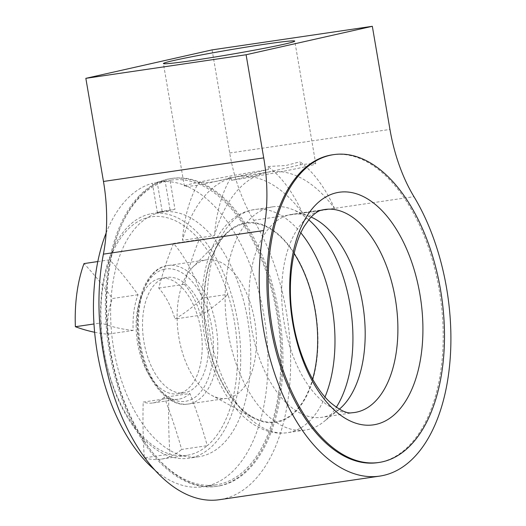 <?xml version="1.0" encoding="UTF-8"?>
<svg xmlns="http://www.w3.org/2000/svg" width="526" height="526" viewBox="0 0 526 526"><rect width="100%" height="100%" fill="white"/><g stroke="black" fill="none" stroke-linecap="round" stroke-linejoin="round"><path stroke-width="0.39" stroke-dasharray="2.63 1.97" d="M212.077 49.885L229.704 153.007A124.465 68.873 -98.4 0 0 253.696 220.262A169.188 93.628 -98.4 0 1 288.721 394.533A169.188 93.628 -98.4 0 1 219.434 499.7M220.999 485.57A155.578 86.093 -98.4 0 1 217.455 486.234A155.578 86.093 -98.4 0 1 109.625 344.846A155.578 86.093 -98.4 0 1 172.153 178.393A155.578 86.093 -98.4 0 1 279.49 316.56A155.578 86.093 -98.4 0 1 220.999 485.57M377.707 462.65A155.578 86.093 81.6 0 0 440.236 296.197A155.578 86.093 81.6 0 0 332.406 154.808M157.327 212.333L170.148 210.446L165.177 181.385L152.356 183.272L157.327 212.333A124.537 68.919 81.6 0 1 162.166 211.242L174.98 209.355L170.016 180.293A154.019 85.232 -98.4 0 1 171.095 180.122A154.019 85.232 -98.4 0 1 277.846 320.091A154.019 85.232 -98.4 0 1 215.943 484.88A154.019 85.232 -98.4 0 1 110.046 350.303A154.019 85.232 -98.4 0 1 165.177 181.385M162.166 211.242L157.195 182.18L170.016 180.293M269.437 171.943L237.384 176.657A147.799 81.793 81.6 0 1 302.529 213.234L334.575 208.513A147.799 81.793 81.6 0 0 269.437 171.943A147.799 81.793 81.6 0 0 266.071 172.567A147.799 81.793 81.6 0 0 214.476 235.589A122.131 67.584 81.6 0 1 231.078 177.328L231.591 180.339A66.631 2.321 -9.7 0 0 315.725 163.698A66.631 2.321 -9.7 0 0 300.543 164.796L231.591 180.339M334.575 208.513A122.131 67.584 81.6 0 0 300.024 161.784L300.543 164.796M157.195 182.18A154.019 85.232 -98.4 0 1 158.273 182.009A154.019 85.232 -98.4 0 1 265.025 321.978A154.019 85.232 -98.4 0 1 203.121 486.767A154.019 85.232 -98.4 0 1 154.605 469.823M106.147 232.998A154.019 85.232 -98.4 0 1 152.356 183.272M189.939 393.533A63.784 35.301 -98.4 0 1 178.445 399.195A63.784 35.301 -98.4 0 1 168.833 398.287L143.19 402.061A63.784 35.301 81.6 0 0 152.81 402.969A63.784 35.301 81.6 0 0 164.303 397.308L189.939 393.533A355.806 196.902 -98.4 0 1 207.29 445.68A120.572 66.723 81.6 0 0 227.929 294.343A355.806 196.902 -98.4 0 1 200.623 315.219L174.98 318.993A355.806 196.902 81.6 0 0 202.286 298.117A120.572 66.723 81.6 0 0 173.541 243.413A355.806 196.902 81.6 0 0 158.734 288.084A63.784 35.301 -98.4 0 1 174.98 318.993M158.734 288.084L184.376 284.31A355.806 196.902 -98.4 0 1 199.183 239.639A120.572 66.723 81.6 0 1 227.929 294.343L202.286 298.117M184.376 284.31A63.784 35.301 -98.4 0 1 200.623 315.219M94.627 332.261A355.806 196.902 81.6 0 0 107.528 334.188L133.17 330.42A63.784 35.301 -98.4 0 1 138.036 294.751A355.806 196.902 -98.4 0 0 109.625 259.818A120.572 66.723 81.6 0 1 148.858 217.31A120.572 66.723 81.6 0 1 199.183 239.639L173.541 243.413M133.17 330.42A355.806 196.902 -98.4 0 1 101.018 322.938A120.572 66.723 81.6 0 0 169.931 454.096A120.572 66.723 81.6 0 0 186.717 455.371A120.572 66.723 81.6 0 0 207.29 445.68L181.648 449.454A355.806 196.902 -98.4 0 0 164.303 397.308M168.833 398.287A355.806 196.902 -98.4 0 0 169.931 454.096L144.295 457.87A355.806 196.902 -98.4 0 1 143.19 402.061M138.036 294.751L112.393 298.525A355.806 196.902 81.6 0 0 83.982 263.592M107.528 334.188A63.784 35.301 -98.4 0 1 112.393 298.525M97.816 261.553L109.625 259.818A120.572 66.723 81.6 0 0 101.018 322.938L93.976 323.977M159.871 212.55A123.682 68.446 81.6 0 0 113.379 346.91A123.682 68.446 81.6 0 0 198.71 456.752A123.682 68.446 81.6 0 0 248.417 324.424A123.682 68.446 81.6 0 0 162.692 212.024A123.682 68.446 81.6 0 0 159.871 212.55M144.295 457.87A120.572 66.723 81.6 0 0 161.074 459.145A120.572 66.723 81.6 0 0 181.648 449.454M237.384 176.657A147.799 81.793 81.6 0 0 234.017 177.282A147.799 81.793 81.6 0 0 182.423 240.303L214.476 235.589M174.98 209.355A124.537 68.919 81.6 0 0 170.148 210.446M243.84 223.215A100.88 55.828 81.6 0 0 226.075 233.544A100.88 55.828 81.6 0 0 205.594 330.722A100.88 55.828 81.6 0 0 253.203 417.887A100.88 55.828 81.6 0 0 317.776 332.057A100.88 55.828 81.6 0 0 243.84 223.215M204.976 260.114A70.011 38.74 81.6 0 0 192.647 267.28A70.011 38.74 81.6 0 0 178.432 334.72A70.011 38.74 81.6 0 0 211.472 395.21A70.011 38.74 81.6 0 0 226.956 398.346A70.011 38.74 81.6 0 0 255.09 323.444A70.011 38.74 81.6 0 0 206.567 259.818A70.011 38.74 81.6 0 0 204.976 260.114M294.113 253.499A100.348 55.532 81.6 0 0 243.932 223.747A100.348 55.532 81.6 0 0 218.218 374.223A100.348 55.532 81.6 0 0 312.608 379.18M149.818 214.029A123.682 68.446 81.6 0 0 103.32 348.396A123.682 68.446 81.6 0 0 188.65 458.231A123.682 68.446 81.6 0 0 238.357 325.903A123.682 68.446 81.6 0 0 152.639 213.503A123.682 68.446 81.6 0 0 149.818 214.029M339.329 409.189A102.59 56.769 -98.4 0 1 338.672 409.734A102.59 56.769 -98.4 0 1 324.338 416.848A102.59 56.769 -98.4 0 1 322.004 417.289A102.59 56.769 -98.4 0 1 250.902 324.055A102.59 56.769 -98.4 0 1 292.134 214.299A102.59 56.769 -98.4 0 1 310.268 216.732A102.59 56.769 -98.4 0 1 311.057 217.06M308.716 219.75A112.794 62.416 81.6 0 0 292.548 209.532A112.794 62.416 81.6 0 0 272.613 206.856A112.794 62.416 81.6 0 0 270.042 207.336A112.794 62.416 81.6 0 0 227.633 329.868A112.794 62.416 81.6 0 0 305.455 430.038A112.794 62.416 81.6 0 0 308.026 429.558A112.794 62.416 81.6 0 0 323.779 421.734A112.794 62.416 81.6 0 0 336.311 407.288M351.96 412.759A102.59 56.769 -98.4 0 1 283.606 319.243A102.59 56.769 -98.4 0 1 322.122 210.005M165.749 277.669A58.34 32.283 81.6 0 0 143.815 341.052A58.34 32.283 81.6 0 0 184.067 392.863A58.34 32.283 81.6 0 0 207.514 330.44A58.34 32.283 81.6 0 0 167.077 277.426A58.34 32.283 81.6 0 0 165.749 277.669M159.339 278.616A58.34 32.283 81.6 0 0 137.404 341.992A58.34 32.283 81.6 0 0 177.656 393.803A58.34 32.283 81.6 0 0 201.103 331.387A58.34 32.283 81.6 0 0 160.667 278.366A58.34 32.283 81.6 0 0 159.339 278.616M231.078 177.328C218.717 181.68 208.033 183.252 199.025 182.042A122.131 67.584 81.6 0 0 182.423 240.303M302.529 213.234A122.131 67.584 81.6 0 0 267.977 166.505L268.49 169.51L199.545 185.053L199.025 182.042M139.272 195.836A155.578 86.093 81.6 0 0 114.602 375.597A155.578 86.093 81.6 0 0 216.173 486.418A155.578 86.093 81.6 0 0 219.717 485.761A155.578 86.093 81.6 0 0 278.208 316.744A155.578 86.093 81.6 0 0 170.871 178.584A155.578 86.093 81.6 0 0 139.272 195.836M268.49 169.51A66.631 2.321 -9.7 0 0 184.363 186.151A66.631 2.321 -9.7 0 0 199.545 185.053M267.977 166.505L285.855 165.532L300.024 161.784M253.696 220.262L413.955 196.678M229.704 153.007L389.957 129.429M164.309 269.24A66.901 37.024 81.6 0 0 149.864 375.156A66.901 37.024 81.6 0 0 212.543 361.027A66.901 37.024 81.6 0 0 164.309 269.24M166.347 265.801A70.011 38.74 81.6 0 0 140.028 341.854A70.011 38.74 81.6 0 0 188.328 404.027A70.011 38.74 81.6 0 0 216.469 329.125A70.011 38.74 81.6 0 0 167.945 265.498A70.011 38.74 81.6 0 0 166.347 265.801M300.865 232.88A112.794 62.416 81.6 0 0 254.663 209.499A112.794 62.416 81.6 0 0 252.092 209.973A112.794 62.416 81.6 0 0 209.69 332.511A112.794 62.416 81.6 0 0 287.505 432.681A112.794 62.416 81.6 0 0 325.015 396.979M171.095 180.122L158.273 182.009M215.943 484.88L203.121 486.767M152.81 402.969L178.445 399.195M211.472 395.21L253.203 417.887M192.647 267.28L226.075 233.544M162.692 212.024L152.639 213.503M198.71 456.752L188.65 458.231M310.268 216.732L292.548 209.532M338.672 409.734L323.779 421.734M167.077 277.426L160.667 278.366M184.067 392.863L177.656 393.803M226.956 398.346L188.328 404.027C166.952 408.137 143.414 377.872 138.437 340.664C132.657 304.672 145.419 269.614 166.19 265.827L206.567 259.818M324.838 209.486L292.134 214.299M354.708 412.476L322.004 417.289M186.717 455.371L161.074 459.145M216.173 486.418L217.455 486.234M170.871 178.584L172.153 178.393M272.613 206.856L251.448 210.091C205.528 219.579 189.524 300.392 211.583 363.519C217.153 380.028 224.543 394.171 233.754 405.954C240.093 414.008 247.069 420.405 254.683 425.139L263.066 429.433C271.114 432.753 279.26 433.838 287.505 432.681L305.455 430.038M315.725 163.698L294.764 41.094M184.363 186.151L163.402 63.547"/><path stroke-width="0.79" d="M379.687 476.115L219.434 499.7A169.188 93.628 -98.4 0 1 125.497 424.903A169.188 93.628 -98.4 0 1 103.392 254.143A124.465 68.873 -98.4 0 0 103.471 181.463L85.843 78.335L246.096 54.75L263.723 157.879A124.465 68.873 -98.4 0 1 263.644 230.559A169.188 93.628 81.6 0 0 285.75 401.318A169.188 93.628 81.6 0 0 379.687 476.115A169.188 93.628 81.6 0 0 448.98 370.955A169.188 93.628 81.6 0 0 413.955 196.678A124.465 68.873 -98.4 0 1 389.957 129.429L372.329 26.3L246.096 54.75M85.843 78.335L212.077 49.885L372.329 26.3M265.13 44.191A66.631 2.321 170.3 0 1 294.764 41.094A66.631 2.321 170.3 0 1 229.474 54.605A66.631 2.321 170.3 0 1 163.402 63.547A66.631 2.321 170.3 0 1 197.71 55.605A66.631 2.321 170.3 0 1 265.13 44.191M333.688 154.624L332.406 154.808A155.578 86.093 81.6 0 0 328.862 155.472A155.578 86.093 81.6 0 0 270.371 324.483A155.578 86.093 81.6 0 0 377.707 462.65L378.99 462.459A155.578 86.093 81.6 0 0 441.518 296.006A155.578 86.093 81.6 0 0 333.688 154.624A155.578 86.093 81.6 0 0 330.144 155.282A155.578 86.093 81.6 0 0 271.653 324.299A155.578 86.093 81.6 0 0 378.99 462.459M154.605 469.823A154.019 85.232 -98.4 0 1 106.147 232.998M93.976 323.977L75.376 326.712A355.806 196.902 81.6 0 0 94.627 332.261M97.816 261.553L83.982 263.592A120.572 66.723 81.6 0 0 75.376 326.712M312.608 379.18A100.348 55.532 81.6 0 0 294.113 253.499M311.057 217.06A102.59 56.769 -98.4 0 1 363.236 307.526A102.59 56.769 -98.4 0 1 339.329 409.189M336.311 407.288A112.794 62.416 81.6 0 0 308.716 219.75M336.548 192.746A117.548 65.046 81.6 0 0 311.168 378.851A117.548 65.046 81.6 0 0 421.3 354.024A117.548 65.046 81.6 0 0 336.548 192.746M322.497 209.92A102.59 56.769 -98.4 0 1 324.838 209.486A102.59 56.769 -98.4 0 1 395.611 300.589A102.59 56.769 -98.4 0 1 357.049 412.036A102.59 56.769 -98.4 0 1 354.708 412.476A102.59 56.769 -98.4 0 1 351.96 412.759C346.982 413.771 339.737 410.306 330.236 402.377C313.404 387.406 297.039 352.775 292.338 316.435C287.071 281.18 292.87 244.833 304.33 226.187L310.195 217.994C314.765 213.201 318.743 210.538 322.122 210.005A102.59 56.769 -98.4 0 1 322.497 209.92M103.471 181.463L263.723 157.879M103.392 254.143L263.644 230.559M325.015 396.979A112.794 62.416 81.6 0 0 300.865 232.88"/></g></svg>
